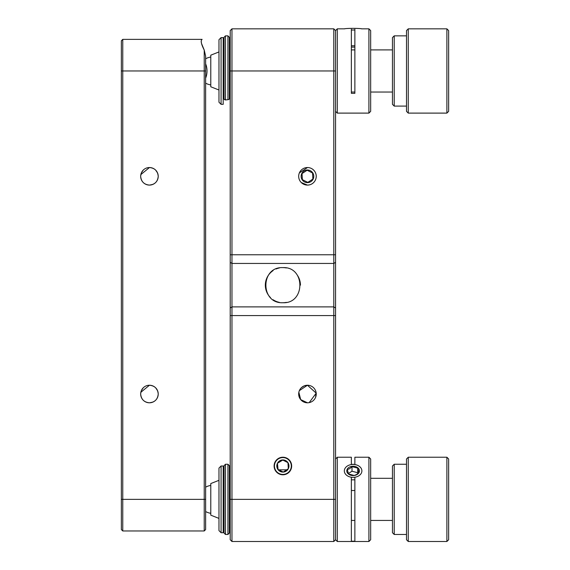 <?xml version="1.0" encoding="UTF-8"?>
<svg xmlns="http://www.w3.org/2000/svg" width="570" height="570" viewBox="0 0 570 570"><rect width="100%" height="100%" fill="white"/><g stroke="black" fill="none" stroke-linecap="round" stroke-linejoin="round"><path stroke-width="0.85" d="M282.884 457.226A8.778 8.778 0 0 0 274.106 466.003A8.778 8.778 0 0 0 282.884 474.782A8.778 8.778 0 0 0 291.662 466.003A8.778 8.778 0 0 0 282.884 457.226M309.189 402.627L316.193 393.15L307.458 385.242A8.778 8.778 0 0 0 298.68 394.02A8.778 8.778 0 0 0 307.458 402.798A8.778 8.778 0 0 0 316.236 394.02A8.778 8.778 0 0 0 307.458 385.242L299.357 390.642M298.858 392.288L300.682 399.599L307.458 402.798M307.401 402.798L304.081 402.121M304.074 402.121L301.266 400.24M301.238 400.211L299.371 397.433M301.274 387.792L304.067 385.926M304.131 385.897L307.458 385.242M286.66 469.815L278.73 469.822M279.4 302.378A17.556 17.556 0 0 1 273.087 299.742M270.465 297.583A17.556 17.556 0 0 1 273.087 270.6M276.094 268.976A17.556 17.556 0 0 1 279.378 267.964M282.884 302.727C260.241 303.86 260.226 266.496 282.884 267.615C305.548 266.475 305.499 303.874 282.884 302.727A17.556 17.556 0 0 0 286.347 302.378M307.472 167.537L299.364 172.931M301.252 182.521L307.458 185.093L309.189 184.922M230.209 307.978L231.969 306.888L231.969 541.5L230.209 539.747L230.209 30.595L231.969 28.835L231.969 306.888L333.799 306.888L333.799 28.835L231.969 28.835M335.552 315.581L333.799 315.581L333.799 306.888L335.552 307.978L335.552 539.747L333.799 541.5L333.799 315.581L230.209 315.581M307.458 185.093A8.778 8.778 0 0 0 316.236 176.315A8.778 8.778 0 0 0 307.458 167.537A8.778 8.778 0 0 0 298.68 176.315A8.778 8.778 0 0 0 307.458 185.093M282.884 267.615A17.556 17.556 0 0 1 286.354 267.957M297.447 275.374A17.556 17.556 0 0 1 300.44 285.157M335.552 307.978L335.552 30.595L337.305 28.835L337.305 113.109L335.552 111.357L335.552 30.595L333.799 28.835M316.079 392.367L315.616 397.269M333.799 541.5L231.969 541.5M140.84 174.584L149.447 167.537C154.791 168.057 157.719 170.986 158.225 176.315C157.712 181.659 154.784 184.587 149.447 185.093C144.117 184.587 141.189 181.659 140.669 176.315M149.447 167.537A8.778 8.778 0 0 1 158.225 176.315A8.778 8.778 0 0 1 149.447 185.093A8.778 8.778 0 0 1 140.669 176.315A8.778 8.778 0 0 1 149.447 167.537M157.569 172.974L155.646 170.102M143.277 170.074L141.367 172.895M141.31 173.024L140.683 175.852M140.84 392.295L149.447 385.242C154.791 385.762 157.719 388.69 158.225 394.02C157.712 399.363 154.784 402.292 149.447 402.798A8.778 8.778 0 0 1 140.669 394.02A8.778 8.778 0 0 1 149.447 385.242A8.778 8.778 0 0 1 158.225 394.02A8.778 8.778 0 0 1 149.447 402.798C144.117 402.292 141.189 399.363 140.669 394.02M157.569 390.678L155.646 387.807M143.277 387.778L141.367 390.6M141.31 390.728L140.683 393.557M149.532 402.798L152.824 402.121M154.677 401.073L155.653 400.233M156.579 399.135L157.548 397.404M158.054 395.758L158.225 394.02M204.224 530.969L205.628 529.558L205.628 56.174L204.224 50.06L204.224 530.969L122.764 530.969L122.764 39.373L202.122 39.373L201.68 39.815C200.612 41.247 201.459 44.66 204.224 50.06L201.509 43.47M149.532 185.093L152.824 184.416M154.677 183.369L155.653 182.528M156.579 181.431L157.548 179.692M158.054 178.054L158.225 176.315M201.167 41.182L201.495 43.413M122.764 530.969L121.36 529.558L121.36 40.776L122.764 39.373M354.868 29.262L354.868 93.338L351.355 93.338L351.355 29.262M368.911 28.835L370.664 30.595L370.664 111.357L368.911 113.109L368.911 28.835L361.466 28.835M221.082 104.331L218.973 102.222L218.973 39.722L221.082 37.613L221.082 104.331L223.191 104.331L223.191 37.613L221.082 37.613M344.43 28.835A8.778 0.556 0 0 1 350.065 28.4A8.778 0.556 0 0 1 358.822 28.5A8.778 0.556 0 0 1 361.786 28.835M354.868 30.018A10.531 0.67 180 0 0 351.355 30.018M351.355 45.785A10.531 0.67 0 0 1 354.868 45.785M354.868 47.103A10.531 0.67 0 0 1 351.355 47.103M227.929 99.693A1.404 1.147 0 0 0 229.332 98.546L229.332 37.264L227.929 35.86L227.929 99.693L225.471 99.95A1.404 1.404 0 0 1 224.067 98.546L224.067 37.264L225.471 35.86L225.471 99.693A1.404 1.147 180 0 1 224.067 98.546M229.332 531.767L229.332 533.071L227.929 534.475L229.332 533.071L229.332 465.654L227.929 464.251L225.471 464.251L225.471 534.475L227.929 534.475L227.929 464.251L229.332 465.654L229.332 471.269L230.209 471.269M224.067 527.457L224.067 533.071L224.067 527.457L223.191 527.457M224.067 471.269L224.067 465.654L224.067 471.269L223.191 471.269M335.552 539.747L337.305 541.5L335.552 539.747L335.552 458.985L337.305 457.226L337.305 541.5L368.911 541.5L368.911 457.226L354.868 457.226L354.868 464.557M354.868 477.838L354.868 541.201L351.355 541.201L351.355 477.838M351.355 464.557L351.355 457.226L337.305 457.226M368.911 457.226L370.664 458.985L370.664 539.747L368.911 541.5M221.082 532.722L218.973 530.613L218.973 468.113L221.082 466.003L221.082 532.722L223.191 532.722L223.191 466.003L221.082 466.003L218.973 468.113M358.844 472.544L357.725 468.134L351.989 466.645L349.681 468.64L347.372 469.566L348.491 473.976L354.234 475.458L356.542 474.532L358.844 472.544M357.226 474.432A6.32 4.66 0 0 0 357.903 467.863A6.32 4.66 0 0 0 348.99 467.364A6.32 4.66 0 0 0 348.313 473.934A6.32 4.66 0 0 0 357.226 474.432M347.394 465.989A8.778 6.47 0 0 0 346.446 475.116A8.778 6.47 0 0 0 358.822 475.808A8.778 6.47 0 0 0 359.77 466.68A8.778 6.47 0 0 0 347.394 465.989M354.868 479.741A10.531 7.766 180 0 1 351.355 479.741M351.355 490.421A10.531 7.766 0 0 0 354.868 490.421M357.91 473.463L357.725 472.722L351.989 471.233L348.32 473.556M351.355 464.429A10.531 7.766 180 0 1 354.868 464.429M351.989 471.233L351.989 466.645M357.725 472.722L357.725 468.134M224.067 528.361L224.067 465.654L225.471 464.251M224.067 527.193L224.067 527.777M218.973 518.401L210.779 515.166L210.779 483.559L218.973 480.325L210.779 483.559M218.973 90.01L210.779 86.775L210.779 55.176L218.973 51.941M205.628 78.126A14.043 9.932 -90 0 0 205.628 63.826M448.64 30.595L448.64 111.357L446.887 113.109L446.887 28.835L448.64 30.595M408.262 113.109L406.503 111.357L406.503 30.595L408.262 28.835L408.262 113.109L446.887 113.109M394.219 106.091L392.459 104.331L392.459 37.613L394.219 35.86L394.219 106.091L406.503 106.091M448.64 458.985L448.64 539.747L446.887 541.5L446.887 457.226L448.64 458.985L446.887 457.226L408.262 457.226L408.262 541.5L446.887 541.5M408.262 541.5L406.503 539.747L406.503 458.985L408.262 457.226L446.887 457.226M394.219 534.475L392.459 532.722L392.459 466.003L394.219 464.251L394.219 534.475L406.503 534.475M302.627 179.771L307.793 182.386L312.887 179.066L312.552 172.988L307.123 170.245L302.036 173.572L302.371 179.643L307.793 182.386L312.887 179.066L312.552 172.988L307.123 170.245L302.036 173.572M310.921 181.609A6.32 6.32 0 0 0 312.752 172.86A6.32 6.32 0 0 0 304.002 171.021A6.32 6.32 0 0 0 302.171 179.771A6.32 6.32 0 0 0 310.921 181.609M302.05 173.857L302.371 179.643M302.663 168.969A8.778 8.778 0 0 0 300.112 181.118A8.778 8.778 0 0 0 312.26 183.668A8.778 8.778 0 0 0 314.811 171.513A8.778 8.778 0 0 0 302.663 168.969M275.339 462.249A8.429 8.429 0 0 0 279.122 473.549A8.429 8.429 0 0 0 290.422 469.766A8.429 8.429 0 0 0 286.639 458.465A8.429 8.429 0 0 0 275.339 462.249M283.497 471.917L288.327 468.718L287.95 462.648A6.085 6.085 0 0 0 282.506 459.933L277.44 463.296L277.811 469.367L283.254 472.074L288.327 468.718L287.95 462.648L282.506 459.933A6.085 6.085 0 0 0 277.44 463.296L278.067 469.495M282.998 471.946L283.254 472.074A6.085 6.085 0 0 0 287.95 462.648L287.693 462.519M282.77 460.061L277.44 463.296A6.085 6.085 0 0 0 283.254 472.074M335.552 70.972L230.209 70.972M230.209 254.762L335.552 254.762M335.552 262.364L333.799 263.447L231.969 263.447L230.209 262.364M335.552 499.363L230.209 499.363M205.628 499.363L121.36 499.363M121.36 70.972L205.628 70.972M337.305 28.835L344.743 28.835M337.305 113.109L368.911 113.109M230.209 42.885L229.332 42.885M224.067 42.885L223.191 42.885M230.209 99.066L229.183 99.066M224.167 99.066L223.191 99.066M225.471 35.86L227.929 35.86M230.209 527.457L229.332 527.457M225.471 534.475L224.067 533.071M392.459 520.431L370.664 520.431M354.868 520.431L351.355 520.431M392.459 478.294L370.664 478.294L392.459 478.294M210.779 485.441A14.043 14.043 0 0 0 205.628 487.2A14.043 14.043 0 0 1 210.779 485.441M205.628 511.525A14.043 14.043 0 0 0 210.779 513.285M392.459 92.041L370.664 92.041M354.868 92.041L351.355 92.041M392.459 49.904L370.664 49.904M354.868 49.904L351.355 49.904M205.628 83.135A14.043 14.043 0 0 0 210.779 84.894M210.779 57.057A14.043 14.043 0 0 0 205.628 58.81M408.262 28.835L446.887 28.835M394.219 35.86L406.503 35.86M394.219 464.251L406.503 464.251L394.219 464.251L392.459 466.003M406.503 458.985L408.262 457.226"/></g></svg>
